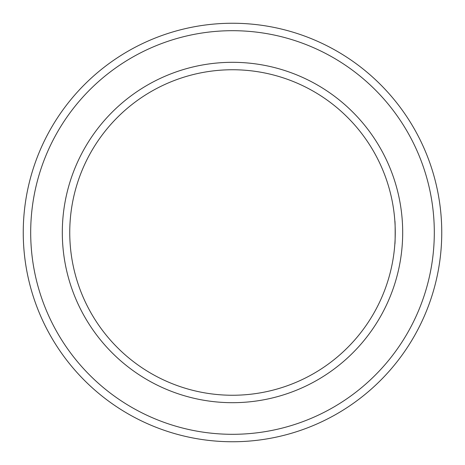 <?xml version="1.0" encoding="UTF-8"?>
<svg xmlns="http://www.w3.org/2000/svg" width="465" height="465" viewBox="0 0 465 465"><rect width="100%" height="100%" fill="white"/><g stroke="black" fill="none" stroke-linecap="round" stroke-linejoin="round"><path stroke-width="0.7" d="M394.832 220.875C395.285 220.154 395.285 244.828 394.832 244.125C395.285 244.846 395.285 220.172 394.832 220.875M69.75 232.5A162.75 162.75 0 0 1 313.875 91.553A162.75 162.75 0 0 1 313.875 373.447A162.75 162.75 0 0 1 69.75 232.5M62.31 232.5A170.19 170.19 0 0 1 317.595 85.112A170.19 170.19 0 0 1 317.595 379.888A170.19 170.19 0 0 1 62.31 232.5M30.69 232.5A201.81 201.81 0 0 1 333.405 57.73A201.81 201.81 0 0 1 333.405 407.27A201.81 201.81 0 0 1 30.69 232.5M23.25 232.5A209.25 209.25 0 0 1 337.125 51.284A209.25 209.25 0 0 1 337.125 413.716A209.25 209.25 0 0 1 23.25 232.5"/></g></svg>
